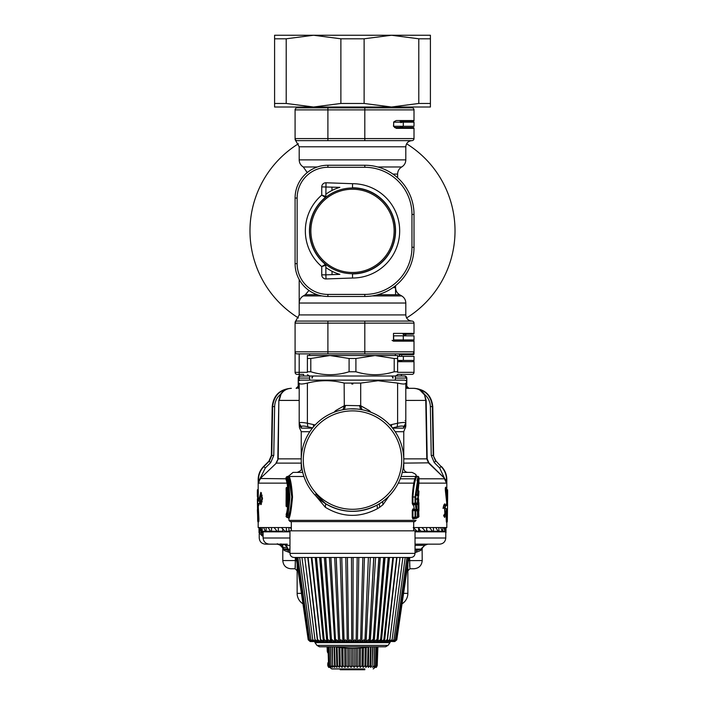 <?xml version="1.0" encoding="UTF-8"?>
<svg xmlns="http://www.w3.org/2000/svg" width="705" height="705" viewBox="0 0 705 705"><rect width="100%" height="100%" fill="white"/><g stroke="black" fill="none" stroke-linecap="round" stroke-linejoin="round"><path stroke-width="1.06" d="M393.487 340.348L413.192 340.348L393.487 340.348M403.613 335.836L403.613 334.196L413.192 334.196A0.82 0.82 0 0 0 414.011 333.377A0.82 0.82 0 0 1 413.192 334.196L403.013 334.196M325.842 194.227A45.296 45.296 0 0 1 339.863 187.354L321.744 186.887A4.124 4.124 0 0 1 326.01 182.771L352.57 183.697L352.5 187.794L352.535 185.556M321.744 274.827L325.869 274.844L326.01 278.942A4.124 4.124 0 0 1 321.744 274.827L321.744 266.605L325.842 265.265L325.869 274.844L339.863 274.36A45.296 45.296 0 0 1 325.842 267.486M389.098 355.523L309.645 355.523L309.645 353.884L297.14 353.884L414.011 353.884A0.82 0.82 0 0 1 413.192 354.703L401.709 354.703L401.709 356.342M309.645 353.884L321.744 353.884M389.098 353.884L395.355 353.884L395.355 355.523M309.645 380.127L309.645 376.021L303.608 376.021L303.608 374.381L297.14 374.381A2.053 2.053 0 0 1 295.087 372.337L295.087 351.83A2.053 2.053 0 0 0 297.14 353.884A2.053 2.053 0 0 1 295.087 351.83L327.895 351.83L327.895 353.884L326.01 353.884M381.008 140.639L411.958 140.639A2.053 2.053 0 0 0 414.011 138.585L414.011 128.336A0.82 0.82 0 0 0 413.192 127.517L394.58 127.517L400.184 127.517L400.634 126.283M400.634 122.6L400.184 121.366L402.943 121.366A1.234 1.234 0 0 0 401.779 122.185L401.912 121.921M413.192 121.366A0.82 0.82 0 0 0 414.011 120.546A0.82 0.82 0 0 1 413.192 121.366L400.184 121.366M376.549 107.83L411.958 107.83A2.053 2.053 0 0 1 414.011 109.883L327.895 109.883L327.895 140.639L411.958 140.639L364.802 140.639L364.802 138.585L414.011 138.585M323.992 140.639L297.14 140.639A2.053 2.053 0 0 1 295.087 138.585C295.087 139.828 295.087 139.828 295.087 138.585C295.087 139.828 295.087 139.828 295.087 138.585L295.087 109.883A2.053 2.053 0 0 1 297.14 107.83L302.348 107.83L302.348 107.01L402.652 107.01L402.652 107.83M401.709 122.6C402.952 120.758 402.952 120.758 401.709 122.6M401.709 126.283A1.234 1.234 0 0 0 402.943 127.517A1.234 1.234 0 0 1 402.652 127.482A1.234 1.234 0 0 0 402.943 127.517A1.234 1.234 0 0 1 402.044 127.129A1.234 1.234 0 0 0 402.943 127.517L413.192 127.517A0.82 0.82 0 0 1 414.011 128.336A0.82 0.82 0 0 0 413.192 127.517L402.943 127.517A1.234 1.234 0 0 1 401.709 126.283L402.044 127.129A1.234 1.234 0 0 1 401.718 126.406M302.348 107.83L364.802 107.83L364.802 138.585L295.087 138.585A2.053 2.053 0 0 0 297.14 140.639L327.895 140.639M401.709 360.44L399.233 360.44M399.233 356.342L399.233 354.703L399.656 356.342M323.992 321.075L327.895 321.075L327.895 351.83L414.011 351.83A2.053 2.053 0 0 1 411.958 353.884A2.053 2.053 0 0 0 414.011 351.83L414.011 353.884A0.82 0.82 0 0 1 413.192 354.703L399.233 354.703M303.608 374.381L297.14 374.381A2.053 2.053 0 0 1 295.087 372.337A2.053 2.053 0 0 0 297.14 374.381M281.41 527.551L284.952 531.235L288.927 531.235L288.927 527.551M285.745 531.852L285.745 531.235M419.255 531.852L419.131 527.551M413.694 530.363L414.188 530.83M397.611 374.381L411.958 374.381A2.053 2.053 0 0 0 414.011 372.337L414.011 361.674A0.82 0.82 0 0 0 413.192 360.854A0.82 0.82 0 0 1 414.011 361.674L397.611 361.674M405.807 314.923L405.807 303.027L299.193 303.027L299.193 314.923L405.807 314.923C406.177 318.66 408.221 320.704 411.958 321.075L297.14 321.075C295.783 320.14 295.783 320.14 297.14 321.075A2.053 2.053 0 0 0 295.087 323.128C295.087 321.885 295.087 321.885 295.087 323.128L295.087 351.83A2.053 2.053 0 0 0 297.14 353.884M392.059 340.348L393.487 341.167L393.487 333.377L414.011 333.377L414.011 323.128A2.053 2.053 0 0 0 411.958 321.075A2.053 2.053 0 0 1 414.011 323.128L364.802 323.128L364.802 321.075M411.958 214.452L411.958 247.261A47.156 47.156 0 0 1 364.802 294.417L327.895 294.417A30.756 30.756 0 0 1 297.14 263.661L295.087 263.661A32.809 32.809 0 0 0 327.895 296.47L364.802 296.47A49.209 49.209 0 0 0 414.011 247.261L414.011 214.452A49.209 49.209 0 0 0 364.802 165.243L364.802 167.297A47.156 47.156 0 0 1 411.958 214.452L414.011 214.452M327.895 294.417L327.895 296.47A32.809 32.809 0 0 1 295.087 263.661L295.087 198.052A32.809 32.809 0 0 1 327.895 165.243L364.802 165.243M297.14 140.639C295.783 141.573 295.783 141.573 297.14 140.639L297.122 140.639M411.958 107.83L364.802 107.83M327.895 107.83L297.14 107.83A2.053 2.053 0 0 0 295.087 109.883L327.895 109.883L327.895 107.83M399.233 360.854L401.709 360.854M401.709 354.703L399.656 354.703M413.192 127.517A0.82 0.82 0 0 1 414.011 128.336A0.82 0.82 0 0 0 413.192 127.517A0.82 0.82 0 0 1 414.011 128.336A0.82 0.82 0 0 0 413.192 127.517A0.82 0.82 0 0 1 414.011 128.336L396.298 128.336L393.487 126.283L393.778 121.903L396.298 120.546L414.011 120.546L414.011 109.883M414.011 351.83L414.011 341.167A0.82 0.82 0 0 0 413.192 340.348A0.82 0.82 0 0 1 414.011 341.167A0.82 0.82 0 0 0 413.192 340.348A0.82 0.82 0 0 1 414.011 341.167L393.487 341.167M325.393 264.305A43.058 43.058 0 0 1 325.393 197.409A43.058 43.058 0 0 0 325.393 264.305L325.842 265.265A1.234 1.234 0 0 0 325.393 264.305L321.744 266.605A47.156 47.156 0 0 1 321.744 195.109L325.393 197.409A1.234 1.234 0 0 0 325.842 196.448L326.01 182.771M321.744 186.887L321.744 195.109L325.842 196.448L325.393 197.409M352.57 183.697A47.156 47.156 0 0 1 375.113 272.245A47.156 47.156 0 0 1 352.57 278.017L352.5 273.919A43.058 43.058 0 0 0 394.218 220.207A43.058 43.058 0 0 0 352.5 187.794A43.058 43.058 0 0 1 373.139 268.64A43.058 43.058 0 0 1 352.5 273.919L352.535 276.157M396.298 120.546L394.694 121.313L396.298 120.546M396.051 127.975L394.694 127.57M394.58 127.517L402.158 127.517M414.011 230.835L414.02 246.803L414.011 230.835M430.411 35.25L313.54 35.25L340.876 38.801L364.124 38.801L391.46 35.25L418.796 38.801L430.411 38.801L430.411 35.25L430.411 107.01L274.589 107.01L274.589 103.459L274.589 107.01M280.713 38.801L274.589 38.801L274.589 103.459L286.204 103.459L313.54 107.01L286.204 103.459L286.204 38.801L280.713 38.801M286.204 38.801L313.54 35.25L274.589 35.25L274.589 38.801M364.124 38.801L364.124 103.459L340.876 103.459L313.54 107.01M340.876 38.801L340.876 103.459M418.796 38.801L418.796 103.459L391.46 107.01L364.124 103.459M430.411 103.459L418.796 103.459M423.238 35.25L292.09 35.25M309.645 378.074L298.224 378.074L298.224 386.278L298.224 378.074A2.053 2.044 -90 0 1 300.277 376.021L404.723 376.021A2.053 1.895 90 0 1 406.618 378.074L406.776 378.074A2.053 2.044 -90 0 0 404.723 376.021L401.392 376.021L401.392 374.381M310.799 371.764L307.389 371.764C307.389 375.686 307.389 375.686 307.389 371.764C307.389 375.686 307.389 375.686 307.389 371.764L307.389 355.523L397.611 355.523L397.611 358.484L394.201 358.484L375.051 355.523L355.91 358.484L349.09 358.484L329.949 355.523L310.799 358.484L310.799 371.764C323.56 375.686 336.329 375.686 349.09 371.764L355.91 371.764C368.671 375.686 381.431 375.686 394.201 371.764L397.611 371.764C397.611 375.686 397.611 375.686 397.611 371.764C397.611 375.686 397.611 375.686 397.611 371.764L397.611 358.484M349.09 371.764L349.09 358.484M355.91 371.764L355.91 358.484M394.201 371.764L394.201 358.484M307.389 355.523L307.389 358.484L310.799 358.484M373.042 193.249A42.855 42.855 0 0 1 390.103 251.403A42.855 42.855 0 0 1 331.958 268.464A42.855 42.855 0 0 1 314.897 210.31A42.855 42.855 0 0 1 373.042 193.249M372.451 194.333A41.621 41.621 0 0 1 389.028 250.813A41.621 41.621 0 0 1 332.548 267.38A41.621 41.621 0 0 1 315.972 210.901A41.621 41.621 0 0 1 372.451 194.333M414.002 335.836L393.654 335.836L393.654 339.933L414.02 339.933L414.02 335.836M331.985 190.473L331.958 187.081M332.029 274.633L332.046 271.275M413.994 248.539A49.209 49.209 0 0 0 414.02 246.803M414.002 122.185L393.654 122.185L393.654 126.283L414.02 126.283L414.02 122.185M397.611 360.44L414.02 360.44L414.02 356.342L414.02 360.44M397.611 356.342L414.02 356.342M298.4 317.937A102.516 102.516 0 0 1 298.4 143.776M406.6 143.776A102.516 102.516 0 0 1 406.6 317.937M299.193 388.323L298.33 388.323M405.807 400.414L426.155 400.405L424.401 394.227C428.199 397.488 430.182 401.612 430.367 406.6L431.231 455.492L433.214 455.456L435.646 461.114L434.254 462.568L439.664 467.944L444.441 478.21L428.622 463.123L426.798 458.876L425.767 400.414L424.401 394.227C421.863 390.491 418.268 388.525 413.632 388.323L408.821 388.323A2.053 2.044 -90 0 1 406.776 386.278L405.807 386.278M424.066 394.43C421.731 390.596 418.25 388.561 413.632 388.323L406.67 388.323M424.04 394.395L420.118 390.279M430.367 406.6L432.782 406.565C431.539 395.461 425.353 389.38 414.223 388.323L413.632 388.323C424.824 389.345 431.063 395.417 432.359 406.565L433.214 455.456L436.043 461.114L441.057 466.49C444.599 470.12 446.415 474.465 446.485 479.541L446.82 479.541C446.741 474.474 444.943 470.12 441.409 466.49M436.043 461.114L441.057 466.49L439.664 467.944M403.762 458.876L427.195 458.876L428.896 462.833L444.696 478.501L446.485 483.145L446.485 479.541L446.485 483.145L418.902 483.145M444.168 478.501L444.696 478.501M260.374 501.845L261.299 501.845L261.828 498.523L261.299 495.201L260.374 495.201L260.374 501.845M418.929 478.792L444.458 478.792L446.485 483.145M444.018 504.727L444.441 506.049L445.622 505.987M444.079 516.668L444.476 514.271M445.551 505.547L444.749 511.143M447.023 518.607L447.181 522.035L446.362 522.035L446.195 518.607L447.023 518.607L447.596 504.304L446.239 490.83C446.045 488.089 446.186 487.032 446.653 487.649L447.622 499.025L447.64 491.711C447.613 489.164 447.578 489.27 447.525 492.002M443.304 507.283L444.476 507.283L443.057 508.437C443.48 505.82 444.053 504.295 444.776 503.863L445.754 505.987L446.741 503.053L445.41 490.83C445.216 488.089 445.349 487.032 445.824 487.649L445.622 487.19L446.653 487.649M447.322 521.356L447.64 496.558M445.71 527.551L445.974 531.235L446.001 527.551L446.82 527.551L446.82 522.035M445.763 532.716L445.974 531.235L427.609 531.235L426.675 530.001M259.845 531.235L259.132 527.551M259.026 531.235L258.999 527.551L259.775 527.551L259.801 531.235M263.582 527.551L265.353 531.235L261.678 531.235L260.568 527.551M421.995 527.551L425.415 531.235L426.675 531.235L426.675 527.551M425.415 531.235L421 531.235L419.255 529.332M282.731 528.944L282.731 531.235L277.091 531.235L274.095 527.551M276.342 530.336L276.342 531.235L265.353 531.235M413.236 527.551L417.149 531.235L418.611 531.235L418.611 527.551M417.149 531.235L415.033 531.235M262.225 495.201L261.299 495.201M262.524 498.523L261.828 498.523M262.225 501.845L261.299 501.845M301.238 463.123L276.378 463.123L260.559 478.21L276.378 463.123L278.202 458.876L301.238 458.876M258.18 489.799L258.18 479.541L259.713 479.761L258.515 483.145L258.515 479.541C258.585 474.465 260.401 470.12 263.943 466.49L269.354 461.114L271.786 455.456L272.641 406.565L274.633 406.6C274.818 401.612 276.801 397.488 280.599 394.227L280.934 394.43C283.269 390.596 286.75 388.561 291.368 388.323L290.777 388.323C279.647 389.38 273.461 395.461 272.218 406.565L272.641 406.565C273.937 395.417 280.176 389.336 291.368 388.323C286.732 388.525 283.137 390.491 280.599 394.227L278.845 400.405L278.202 458.876L276.104 462.833M280.934 394.43L279.233 400.414L299.193 400.414M445.498 508.737L446.732 508.737L445.992 511.143L444.996 511.143M446.195 518.607L446.732 508.737M444.476 507.283L444.864 513.619L443.621 515.54L444.793 517.461L445.992 511.143M444.441 506.049L445.754 505.987M435.813 527.551L438.078 531.235M438.88 527.551L438.88 531.235M286.389 527.551L286.389 531.235M429.565 527.551L432.429 531.235M433.469 527.551L433.469 531.235M445.199 527.551L445.199 531.235M443.956 527.551L444.908 531.235M262.189 527.551L262.189 531.235M278.325 527.551L278.325 531.235M268.12 527.551L270.526 531.235M271.531 527.551L271.531 531.235M289.949 527.551L291.306 528.812M442.81 527.551L442.81 531.235M440.643 527.551L442.255 531.235M266.12 527.551L266.12 531.235M260.973 495.201L261.485 492.945M261.485 504.093L261.079 502.63L259.828 502.63L258.268 506.446L258.902 518.818C258.885 521.797 258.753 522.414 258.515 520.678M260.022 498.964L259.449 503.511M260.101 497.43L259.563 497.43L258.242 501.07L258.294 492.002L257.475 492.002L258.074 518.818C258.056 521.797 257.933 522.414 257.695 520.678L257.378 499.025M258.691 521.797L257.863 521.797L257.695 520.678M257.36 491.711C257.387 489.164 257.422 489.27 257.475 492.002C257.422 489.27 257.387 489.164 257.36 491.711L257.36 496.558M258.18 488.644L258.012 489.799M257.915 521.797L257.369 509.786M260.832 478.501L259.713 479.761M274.633 406.6L273.769 455.492L271.363 455.456L268.957 461.114L263.591 466.49L265.336 467.944L259.572 479.541L258.515 483.145L286.953 483.145L286.071 477.311L288.997 475.804M268.957 461.114L270.746 462.568L273.769 455.492M259.775 527.551L291.306 527.551M413.694 527.551L446.009 527.551M258.18 521.797L258.18 527.551L258.991 527.551M259.563 497.43L260.815 492.372L262.524 498.514L260.815 504.674L259.828 502.63M259.466 501.07L258.242 501.07M258.294 492.002C258.242 489.261 258.206 489.164 258.18 491.711M260.304 478.501L286.071 478.792M269.354 461.114L268.755 461.713M283.727 529.984L282.731 529.728M276.422 530.442L276.422 531.852M287.27 544.154L269.53 544.154C265.688 543.846 263.547 541.801 263.106 538.003L263.106 531.852L261.141 531.852L260.022 528.574L259.414 531.852L259.026 528.768L259.026 532.716L261.026 532.751L263.106 535.809M289.966 531.852L263.106 531.852M415.033 544.154L439.612 544.154C443.348 543.793 445.401 541.74 445.763 538.003L445.763 531.852L415.033 531.852M433.037 531.235L433.037 531.852M282.846 547.944L282.784 549.107L283.128 547.406L287.252 547.309M285.675 545.071L282.053 544.154M415.033 545.353L424.745 545.353L427.715 544.154L424.798 545.309L420.964 549.107L417.052 550.305L415.897 552.359L415.033 552.359M259.237 533.861L259.237 538.003C259.599 541.74 261.652 543.793 265.388 544.154L280.634 544.154M268.949 544.128L277.285 544.154L279.955 545.044L283.243 548.481M287.146 547.115L287.711 548.86L285.966 545.353L289.966 545.353M282.784 544.207L282.784 549.107L289.966 550.305M297.14 564.053L297.14 593.363L297.14 564.053L297.14 570.812L295.087 568.759L290.989 568.759L295.087 568.759L295.342 560.554L282.784 560.554C283.269 565.542 286.01 568.274 290.989 568.759M407.86 564.053L407.86 593.363A12.302 12.302 0 0 1 402.053 603.815M277.276 543.74L280.299 545.353L281.189 544.207L282.899 547.697M279.955 545.044L280.89 543.828L281.189 544.207M422.207 548.754L420.585 550.552L415.897 552.359M422.101 547.697L422.216 560.554L409.658 560.634M282.793 548.754L284.415 550.552L284.036 549.107L289.966 549.107M287.711 548.86L283.727 548.86A2.053 2.044 -90 0 1 283.128 547.406M302.947 603.815A12.302 12.302 0 0 1 297.14 593.363A12.302 12.302 0 0 0 302.947 603.815A12.302 12.302 0 0 1 297.14 593.363L301.423 593.363M415.033 550.305L420.964 549.107L420.585 550.552M422.145 547.908L422.216 549.107L422.216 547.97M282.775 547.054L282.784 547.644M260.85 528.574L260.022 528.574M284.415 550.552L289.103 552.359L287.948 550.305L284.036 549.107M295.272 567.71L295.342 560.554L296.629 560.554M407.86 570.812L409.913 568.759L409.658 560.554L408.371 560.554M409.658 562.643L409.658 563.568M409.667 564.044L409.693 566.388M262.286 535.994L263.106 536.011L262.251 535.994L259.026 532.716L259.237 528.768M289.966 552.359L289.103 552.359L287.948 550.305M409.913 568.759L414.011 568.759L409.913 568.759M364.802 668.93L364.802 669.75L340.198 669.75L340.198 668.93L331.808 668.93L364.802 668.93M327.49 651.517L327.605 652.257M327.111 646.793L327.279 651.499L328.125 651.737M327.34 646.793L327.543 652.504L328.627 653.87M328.539 663.564L327.728 663.802L327.86 665.917L331.808 668.93M328.891 661.484L327.913 662.815L328.671 667.397L327.79 665.643L328.671 667.397M375.985 646.793L375.368 665.643L373.985 667.397L374.602 646.793M375.368 665.643L375.157 667.397L376.391 665.643L375.95 667.397L377.008 665.643L376.347 667.397L377.21 665.643L373.192 668.93M377.043 646.793L376.391 665.643M377.677 646.793L377.008 665.643M377.889 646.793L377.21 665.643M328.177 653.2L328.486 662.154M327.895 662.947L327.922 663.784M328.019 665.643L329.094 667.397L328.662 665.643L329.922 667.397L329.711 665.643L331.13 667.397L330.469 646.793M327.992 646.793L328.662 665.643M329.076 646.793L329.711 665.643M330.548 646.793L331.13 667.397M331.156 665.643L332.707 667.397L332.09 646.793M332.399 646.793L332.707 667.397M332.963 665.643L334.628 667.397L334.055 646.793M334.602 646.793L335.104 665.643L334.628 667.397M335.104 665.643L336.849 667.397L336.338 646.952M337.105 647.084L337.545 665.643L336.849 667.397M337.545 665.643L339.334 667.397L338.911 647.357M339.88 647.49L340.242 665.643L339.334 667.397M340.242 665.643L342.048 667.397L341.705 647.71M342.868 647.833L343.141 665.643L342.048 667.397M343.141 665.643L344.939 667.397L344.683 648.001M346.014 648.098L346.208 665.643L344.939 667.397M346.208 665.643L347.962 667.397L347.794 648.203M349.266 648.265L349.38 665.643L347.962 667.397M349.38 665.643L351.064 667.397L350.975 648.3M352.57 648.318L352.606 665.643L351.064 667.397M352.606 665.643L354.192 667.397L354.192 648.3M355.875 648.256L355.831 665.643L354.192 667.397M355.831 665.643L357.285 667.397L357.373 648.195M359.127 648.089L359.004 665.643L357.285 667.397M359.004 665.643L360.299 667.397L360.475 647.983M362.264 647.816L362.053 665.643L360.299 667.397M362.053 665.643L363.181 667.397L363.445 647.692M365.243 647.472L364.952 665.643L363.181 667.397M364.952 665.643L365.877 667.397L366.23 647.331M368.001 647.067L367.631 665.643L365.877 667.397M367.631 665.643L368.345 667.397L368.786 646.934M370.504 646.793L370.046 665.643L368.345 667.397M370.046 665.643L370.548 667.397L371.05 646.793M372.681 646.793L372.169 665.643L370.548 667.397M372.169 665.643L373.007 646.793M374.522 646.793L373.95 665.643L372.434 667.397M373.95 665.643L373.985 667.397M405.807 421.123A0.82 0.494 -0 0 0 405.075 420.638M392.385 427.891L397.206 426.781C401.242 425.794 403.375 425.794 403.595 426.781L403.674 428.146L403.595 426.781L405.807 423.229L405.807 383.088C405.807 379.933 405.807 379.933 405.807 383.088C405.807 379.933 405.807 379.933 405.807 383.088C405.595 384.313 402.863 384.313 397.611 383.088L378.065 380.726L360.704 383.088L378.065 380.726M397.206 426.781L397.611 423.229C402.872 422.242 405.604 422.242 405.807 423.229L405.807 424.595C405.807 426.728 405.807 426.728 405.807 424.595C405.807 426.728 405.807 426.728 405.807 424.595L405.807 426.278M416.02 509.08L415.289 503.943L416.02 509.142M418.197 483.745L418.911 483.11L417.783 490.319L417.959 495.218L417.501 495.174M418.197 490.354L418.929 491.173L418.691 495.43L417.069 495.571L418.55 496.461L417.818 495.65M301.405 426.781L299.193 423.229C299.396 422.242 302.128 422.242 307.389 423.229L307.794 426.781C303.758 425.794 301.625 425.794 301.405 426.781L301.326 428.146C299.854 429.213 299.854 429.213 301.326 428.146C299.854 429.213 299.854 429.213 301.326 428.146L299.193 424.595L299.193 383.088C299.193 379.933 299.193 379.933 299.193 383.088C299.193 379.933 299.193 379.933 299.193 383.088C299.405 384.313 302.137 384.313 307.389 383.088C319.691 379.933 331.993 379.933 344.296 383.088L360.704 383.088L360.704 405.727L345.503 405.428L344.296 405.727L343 409.737M299.193 424.639L299.193 424.595C299.193 426.728 299.193 426.728 299.193 424.595C299.193 426.728 299.193 426.728 299.193 424.595L299.458 427.724L301.238 431.698L309.821 431.698M392.597 428.146L403.674 428.146C405.146 429.213 405.146 429.213 403.674 428.146L405.807 424.595M351.777 384.005L352.861 384.013M344.146 383.044L344.296 405.727L335.615 410.636L336.179 411.5M299.193 380.718L299.193 353.884L299.193 380.718L300.215 380.127L404.785 380.127L405.807 380.718M417.792 496.39L417.475 494.416L416.761 494.575L417.475 494.416L418.929 482.934L418.929 477.232L415.738 496.999L415.738 503.15L417.422 502.973L417.757 497.607L417.034 498.426L418.497 497.536L417.933 502.85L418.664 502.85L418.664 499.149M418.065 487.834L417.88 489.252M417.862 489.411L417.765 490.31M401.066 476.492L415.712 476.492C414.082 479.982 412.927 486.82 412.258 496.999L412.258 503.37L413.527 504.128L415.042 503.969L415.738 503.15L415.042 503.15L415.042 503.969L418.162 503.634L416.752 503.784L416.752 504.604L418.197 504.454L418.197 509.433L418.929 509.433L418.893 502.824L418.162 503.634L418.197 504.454L418.929 504.454L418.911 502.612M418.55 496.461L418.708 494.813M418.823 492.592L418.885 491.773M307.794 426.781L312.615 427.891M404.74 428.94L405.542 427.724L405.807 424.639M391.548 426.877L391.583 424.595L397.611 423.229L397.611 383.088M313.452 426.877L313.417 424.595L307.389 423.229L307.389 383.088M412.83 518.88L414.593 518.695L415.307 517.884L413.527 518.069L412.83 518.88L412.258 517.311L413.527 518.069L415.042 517.911L415.738 517.091L412.936 517.311L412.936 510.508L415.042 510.728L415.042 517.911L416.708 517.734A0.82 0.802 -96 0 0 417.422 516.915L415.738 517.091L415.738 510.728L415.042 510.728L415.042 509.918L413.527 509.759L412.258 510.508L412.83 508.939L413.527 509.759L414.804 509.689M417.422 510.905L415.738 510.728A0.82 0.784 96 0 0 415.042 509.918L416.708 510.094L417.439 510.905L417.422 516.915M415.642 503.908L415.783 504.63L416.752 504.604L416.752 509.283L418.197 509.433L418.893 511.063L417.933 511.037L417.933 516.791L417.439 516.844M418.929 509.433L418.893 511.063M417.765 498.347L417.933 499.149L417.439 499.202M416.708 499.272L417.422 499.272L416.708 499.272M417.175 483.85L417.51 482.352M418.497 497.536L417.757 497.607M418.893 502.824L417.933 503.661L417.933 502.85L417.439 502.903M415.642 517.849L416.065 518.536L418.929 516.765L418.664 511.037A0.82 0.82 96 0 0 417.933 510.217L416.752 510.094A0.82 0.82 96 0 1 416.02 509.283L416.02 509.072M328.909 416.902A49.209 49.209 0 0 0 309.319 483.683A49.209 49.209 0 0 0 376.091 503.273A49.209 49.209 0 0 0 395.681 436.501A49.209 49.209 0 0 0 328.909 416.902M345.503 405.428L344.401 409.473M359.497 405.428L360.599 409.473L362 409.737L360.704 405.727L369.385 410.636L368.821 411.5M418.162 510.244L417.439 510.984M417.043 480.704L418.197 476.413L415.042 496.999L415.738 496.999M418.929 516.765L415.783 518.572M356.774 409.006L350.447 408.874M327.922 415.104A51.262 51.262 0 0 1 397.488 435.514A51.262 51.262 0 0 1 377.078 505.071A51.262 51.262 0 0 1 307.512 484.661A51.262 51.262 0 0 1 327.922 415.104M415.642 509.979L415.783 509.257L416.514 510.067L417.933 510.217M412.258 503.37L412.83 504.939L413.527 504.128L414.804 504.198M413.676 488.063L412.963 495.474M413.509 504.868L414.276 509.098M412.258 496.999L412.936 496.999L412.936 503.37L415.042 503.15L415.042 496.999L412.936 496.999C413.623 487.199 414.787 480.625 416.443 477.267L416.681 476.254L418.197 476.413L418.929 477.232M402.264 472.394L411.958 472.394L402.264 472.394M416.681 476.254L415.968 475.619L415.712 476.492L416.443 477.267M379.687 507.283L377.431 508.675L377.078 505.071L379.299 503.784L379.687 507.283L382.974 504.709L389.045 496.02M377.078 505.071C359.585 513.734 342.463 513.311 325.701 503.784L315.725 494.055M412.83 508.939L414.593 509.125L415.307 509.944M414.84 509.724L414.593 509.125M414.593 518.695L414.84 518.096M415.783 509.257L416.752 509.283L416.752 510.094M415.783 504.63L416.514 503.811M412.83 504.939L414.593 504.754L415.307 503.943M414.593 504.754L414.84 504.154M288.935 520.369L290.169 521.603L414.831 521.603L416.065 520.369L288.935 520.369L288.935 518.325L286.071 516.677L287.711 506.789L286.9 506.789A0.82 0.82 0 0 1 286.08 505.978L286.08 500.268M288.997 475.813L293.042 472.394L302.736 472.394M377.431 508.675C359.691 518.025 342.313 517.567 325.313 507.283L325.701 503.784M315.963 496.047L325.313 507.283M291.755 496.999L292.522 496.999C291.227 510.279 290.028 517.382 288.944 518.307C290.196 516.677 291.385 509.574 292.522 496.999L291.755 496.999C290.434 509.768 289.226 516.598 288.125 517.488C289.394 515.919 290.601 509.089 291.755 496.999C291.077 487.111 289.958 480.537 288.389 477.285L289.2 476.492C290.751 479.876 291.861 486.714 292.522 496.999L290.733 511.953M291.747 496.673L288.786 478.519M291.738 498.391L291.059 505.846M290.671 508.058L288.68 515.822M289.914 496.999C288.927 484.74 287.913 477.911 286.891 476.492C287.86 477.629 288.865 484.458 289.914 496.999C288.997 508.895 287.993 515.716 286.9 517.47C287.79 516.712 288.794 509.891 289.914 496.999L289.129 496.999C288.133 485.234 287.111 478.677 286.071 477.311C287.05 478.404 288.072 484.961 289.129 496.999C288.204 508.42 287.182 514.976 286.08 516.65C286.979 515.928 287.993 509.371 289.129 496.999M286.071 477.311L286.071 479.4C285.217 477.955 287.64 480.581 288.468 496.999C287.728 507.221 286.935 513.011 286.098 514.377L286.891 513.769L286.362 515.699M288.504 496.999C285.86 519.647 285.86 519.647 288.504 496.999C285.86 474.342 285.86 474.342 288.504 496.999L289.288 496.999L288.504 496.999M287.508 485.815L287.763 487.375M286.133 490.671L286.133 490.627A0.82 0.652 176.8 0 1 286.133 490.539L286.133 488.195A0.82 0.82 -90 0 1 286.953 487.375A0.82 0.82 0 0 0 286.124 488.195L287.737 487.375L287.376 485.234M288.089 490.09L287.12 490.09L287.12 489.014L286.3 489.772L287.102 490.61M287.966 489.014L287.12 489.014L286.997 488.265L286.177 489.023L286.08 505.978L286.9 506.287L286.08 505.97A0.82 0.758 2.8 0 0 286.9 506.728L287.719 506.728M286.997 488.265L286.177 489.023L287.86 488.265M287.737 506.613L287.605 506.419A0.82 0.626 -169.9 0 1 286.794 505.793L287.138 501.405L287.781 501.026M288.354 500.779L288.001 500.673A0.82 0.626 12.5 0 0 287.191 501.308A0.82 0.52 171.1 0 1 288.001 500.779L288.248 502.251A0.82 0.52 170.2 0 0 287.437 502.78A0.82 0.617 -166.2 0 0 288.142 503.388M288.142 490.583L287.287 490.583A0.82 0.811 90 0 0 286.477 491.403L286.715 500.206L287.164 501.466L287.966 500.832L287.525 500.206L288.389 500.206M288.222 491.403L287.525 491.403L287.287 490.583A0.82 0.82 0 0 0 286.468 491.403L286.468 505.793A0.82 0.82 0 0 0 287.287 506.613L287.605 506.613A0.82 0.811 -90 0 1 286.794 505.793L286.477 491.403M385.591 646.793L319.409 646.793L316.959 645.383L388.041 645.383L385.591 646.793M415.033 553.381L289.966 553.381L289.966 530.83L415.033 530.83L415.033 553.381C414.796 555.875 413.43 557.241 410.936 557.479L294.064 557.479L296.179 557.479L308.208 639.796L310.191 641.55L308.702 640.061L296.752 557.479M364.961 641.55L351.857 641.55L370.01 641.55L372.487 639.796L373.095 641.55L384.516 641.524L386.851 639.796L386.349 641.55L389.601 639.796L389.742 640.73L388.816 641.55L391.936 639.796L392.006 640.581L402.872 557.479M388.041 645.383L390.006 642.634L314.994 642.634L314.774 641.55L344.022 641.55L345.397 639.796L347.442 641.55L348.517 641.524L350.015 639.796L351.857 641.55L344.022 641.55L341.758 557.479L344.093 641.497M344.939 557.479L330.909 557.479M394.016 641.55L392.932 641.55M392.844 641.55L395.285 639.796L393.751 641.55L394.544 641.55M394.809 641.55L396.774 639.876L408.821 557.479L396.774 639.796L394.809 641.55L396.774 639.796M384.163 641.55L391.654 641.524L393.839 639.796L393.857 640.422L405.208 557.479M383.511 641.55L381.052 641.55L383.74 639.796L383.511 641.55M376.849 641.55L376.514 639.796L373.941 641.55L381.052 641.55M379.034 557.479L373.095 641.55L365.886 641.55L368.239 639.796L369.191 641.391L373.835 557.479M297.915 557.479L309.636 640.237L310.984 641.55L344.022 641.55M308.684 639.796L310.456 641.55M310.385 641.55L308.208 639.796M311.249 641.55L311.795 641.524M312.465 641.55L314.113 641.55M366.133 641.524L370.319 557.479M297.986 557.479L299.273 557.479M320.634 641.55L311.293 557.479L308.552 557.479M338.814 641.55L336.452 639.796L335.589 641.524L330.874 557.479L329.394 557.479L334.708 641.55M343.079 641.55L340.868 639.796L339.775 641.524L336.223 557.479L332.099 557.479M347.257 641.524L345.794 557.479L343.476 557.479M355.241 557.479L353.108 557.479L352.976 641.524L354.659 639.796L356.281 641.55M361.11 557.479L357.188 557.479L356.166 641.524M373.13 641.524L378.893 557.479L377.915 557.479M402.573 557.479L401.912 557.479M405.631 557.479L406.908 557.479M406.635 557.479L408.16 557.479M396.272 557.479L397.215 557.479M378.285 557.479L379.246 557.479M370.284 641.524L375.606 557.479M372.901 557.479L374.126 557.479M408.186 557.479L396.245 640.07L393.954 641.55M396.272 639.796L394.826 641.524M395.285 639.796L406.979 557.479M392.535 641.55L393.839 639.796M390.887 641.55L391.936 639.796M396.651 557.479L387.098 640.871L386.534 641.524M392.826 557.479L383.661 641.524M380.33 641.55L380.277 639.796L377.633 641.55M388.587 557.479L380.444 641.524M383.969 557.479L376.919 641.524M364.926 641.524L368.389 557.479L364.952 641.453L363.815 639.796L361.621 641.55M360.669 641.55L359.277 639.796L357.25 641.55M336.188 557.479L339.775 641.524M330.786 557.479L335.589 641.524M334.434 641.524L332.222 639.796L331.456 641.312L325.604 557.479M330.795 641.55L328.213 639.796L327.605 641.215L320.687 557.479M327.111 641.55L324.467 639.796L324 641.109L316.096 557.479M323.718 641.55L321.031 639.796L321.127 641.524L320.687 640.995L311.883 557.479M320.281 641.524L317.937 639.796L318.281 641.524L317.708 640.863L308.094 557.479M317.893 641.55L315.223 639.796L315.082 640.722L316.025 641.55M315.54 641.55L312.914 639.796L312.844 640.572L301.943 557.479M312.914 639.796L313.981 641.55M313.593 641.55L311.046 639.796L311.028 640.404L299.651 557.479M311.046 639.796L312.359 641.55M312.068 641.55L309.627 639.796M405.807 303.027C405.71 299.925 404.344 297.554 401.709 295.924L372.134 295.924M321.921 295.924L303.291 295.924C300.656 297.554 299.29 299.925 299.193 303.027M401.709 295.924L399.656 294.734L377.748 294.734M392.941 287.631L395.558 287.631L395.558 294.734M317.373 166.979L303.291 166.979C300.656 165.34 299.29 162.97 299.193 159.876L299.193 146.79L405.807 146.79C406.177 143.053 408.221 141.009 411.958 140.639M392.941 174.082L397.611 174.082C397.708 170.98 399.074 168.618 401.709 166.979L377.748 166.979L401.709 166.979C404.344 165.34 405.71 162.97 405.807 159.876L299.193 159.876M405.807 334.196L405.807 335.43L403.613 335.43M307.389 372.337L295.087 372.337M397.611 372.337L414.011 372.337M295.087 323.128L364.802 323.128L364.802 353.884M297.14 263.661L297.14 198.052L295.087 198.052A32.809 32.809 0 0 1 327.895 165.243L327.895 167.297L364.802 167.297M411.958 247.261L414.011 247.261M364.802 294.417L364.802 296.47M297.14 198.052A30.756 30.756 0 0 1 327.895 167.297M317.373 294.734L305.344 294.734L303.291 295.924M414.011 361.674A0.82 0.82 0 0 0 413.192 360.854A0.82 0.82 0 0 1 414.011 361.674M326.01 278.942L352.57 278.017M413.192 334.196A0.82 0.82 0 0 0 414.011 333.377M413.192 354.703A0.82 0.82 0 0 0 414.011 353.884M403.286 335.836L403.286 339.933M403.286 122.185L403.286 126.283M403.366 360.44L403.366 356.342M312.28 378.074A2.053 1.516 -90 0 1 313.796 376.021A2.053 1.895 -90 0 0 311.901 378.074M392.72 378.074A2.053 1.516 -90 0 0 391.204 376.021L391.204 376.021A2.053 1.895 -90 0 1 393.099 378.074M395.355 378.074L406.618 378.074L406.618 386.278A2.053 1.895 90 0 0 408.512 388.323M406.838 378.074L406.776 386.278L406.838 378.074L404.785 376.021M296.179 388.323A2.053 2.044 -90 0 0 298.224 386.278L298.382 378.074A2.053 1.895 -90 0 1 300.277 376.021M299.193 386.278L298.382 386.278A2.053 1.895 -90 0 1 296.488 388.323M403.762 463.123L428.896 462.833M434.254 462.568L431.231 455.492M427.195 458.876L426.155 400.405M445.287 479.761L446.485 479.541M414.998 478.792L400.228 478.792M446.459 504.304L447.596 504.304M445.974 505.547L447.605 505.547M413.861 483.145L398.281 483.145M444.194 516.192L445.445 516.192M445.41 490.83L446.239 490.83M258.77 504.621L257.404 504.621M259.29 503.511L257.395 503.511M278.845 400.405L277.805 458.876M258.902 518.818L258.074 518.818M265.336 467.944L270.746 462.568M445.763 538.003L415.033 538.003M289.966 538.003L263.106 538.003M407.86 593.363L403.577 593.363M415.033 549.107L420.964 549.107M443.956 531.235L443.956 531.852M260.885 528.706L260.101 528.706M263.106 533.262L262.991 531.852M295.342 557.479L295.342 560.554M409.658 560.554L409.658 557.479M261.026 531.632L261.026 532.751L262.991 532.751M301.326 428.146L312.403 428.146M389.803 424.939L391.583 424.595M395.179 431.698L403.762 431.698L404.785 428.993M369.385 410.636L370.989 412.275M315.197 424.939L313.417 424.595M334.011 412.275L335.615 410.636M418.664 516.791L417.933 516.791L417.933 517.602L418.664 516.791M417.422 502.973L417.422 502.973A0.82 0.802 -96 0 1 416.708 503.793A0.82 0.82 0 0 0 417.439 502.973L417.571 498.083L417.034 498.426M301.238 431.698L301.238 468.287L301.899 468.287M403.101 468.287L403.762 468.287L403.762 431.698M416.752 503.784A0.82 0.82 -96 0 0 416.02 504.604M382.974 504.709L382.586 501.475M412.258 517.311L412.258 510.508M416.065 518.536L416.796 517.726M289.2 476.492L303.934 476.492M286.133 490.706L286.133 490.583A0.82 0.82 0 0 1 286.124 490.539L286.124 488.195M286.177 489.006A0.82 0.82 0 0 1 286.988 488.204L286.953 488.195M287.763 506.419L288.248 503.405M287.525 490.583A0.82 0.811 90 0 0 286.715 491.403L287.525 491.403L287.525 500.206L286.715 500.206M287.287 506.613A0.82 0.811 -90 0 1 286.477 505.793M400.043 557.479L389.671 641.524M396.986 557.479L387.283 641.524M393.443 557.479L384.516 641.524M388.235 557.479L380.559 640.307M389.451 557.479L381.387 641.524M383.731 557.479L376.99 640.634M385.053 557.479L377.95 641.524M380.303 557.479L374.24 641.524M373.756 557.479L369.12 641.524M362.846 557.479L360.59 641.524L362.855 557.479M364.441 557.479L361.832 641.524M358.81 557.479L357.435 641.524M351.487 557.479L351.707 641.524M347.406 557.479L348.517 641.524M340.171 557.479L342.859 641.524M334.681 557.479L338.567 641.524M324.353 557.479L330.495 641.524M325.754 557.479L331.588 641.524M319.621 557.479L326.794 641.524M320.934 557.479L327.746 640.607M315.25 557.479L323.375 641.524M316.457 557.479L324.203 640.29M307.785 557.479L317.532 641.524M315.082 640.722L304.771 557.479L315.17 641.524M335.43 646.793A96.603 96.603 0 0 0 352.5 648.318A96.603 84.776 -90 0 1 337.519 646.793M402.652 127.482L402.652 126.283M402.652 122.185L402.652 121.401M291.306 530.83L291.306 521.603M413.694 530.83L413.694 521.603M399.656 294.734C397.03 293.095 395.664 290.733 395.558 287.631L395.558 285.675M307.248 172.558L303.291 166.979M407.781 339.933L408.274 340.348M405.807 159.876L405.807 146.79M299.193 314.923L295.087 322.123M299.193 146.79L295.087 139.59M397.611 177.775L397.611 174.082M305.344 294.734L308.949 290.442M395.355 380.127L395.355 376.021L397.611 374.725M309.645 376.021L307.389 374.725M298.162 378.074L300.215 376.021M406.838 386.278L408.882 388.323M298.162 386.278L296.118 388.323M432.782 406.565L433.637 455.456M446.988 489.799L447.605 489.799M272.218 406.565L271.363 455.456M446.82 488.644L446.82 479.541M258.215 489.799L257.395 489.799M258.18 479.541C258.259 474.474 260.057 470.12 263.591 466.49M287.27 547.133L284.6 544.516L282.203 544.163M424.745 545.353L421.898 548.34M280.299 545.353L283.11 548.34M282.784 549.107L282.784 560.554M445.974 531.235L445.974 532.716M422.216 560.554C421.731 565.542 418.99 568.274 414.011 568.759M262.251 535.994L259.026 532.716M417.069 495.571L417.616 495.915L418.929 482.934M299.193 302.736L299.193 279.559L299.193 302.736M416.708 517.734A0.82 0.82 0 0 0 417.439 516.915L417.439 510.905A0.82 0.82 0 0 0 416.708 510.094M360.599 409.473L359.039 409.252M301.238 468.287C301.916 469.759 300.55 471.125 297.14 472.394M403.762 468.287C404 470.781 405.366 472.147 407.86 472.394M415.307 517.884L414.804 518.14M415.968 475.619C416.717 474.932 415.386 473.857 411.958 472.394M288.371 500.488L288.001 500.488A0.82 0.82 0 0 0 287.199 501.123L287.164 501.29M314.994 642.634L316.959 645.383M390.006 642.634L390.226 641.55M289.966 553.381C290.204 555.875 291.57 557.241 294.064 557.479M400.008 557.479L389.742 640.73M352.5 648.318A96.603 96.603 0 0 0 369.57 646.793"/></g></svg>
